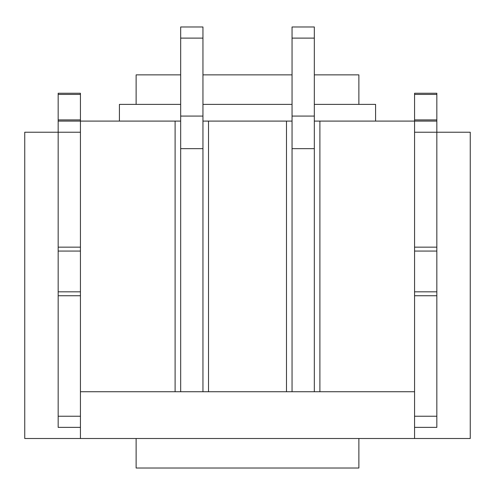 <?xml version="1.0" encoding="UTF-8"?>
<svg xmlns="http://www.w3.org/2000/svg" width="495" height="495" viewBox="0 0 495 495"><rect width="100%" height="100%" fill="white"/><g stroke="black" fill="none" stroke-linecap="round" stroke-linejoin="round"><path stroke-width="0.74" d="M180.675 121.089L80.438 121.089L80.438 438.508L24.75 438.508L24.75 132.227L58.163 132.227L58.163 247.154L80.438 247.154L80.438 132.227L58.163 132.227L58.163 121.089L80.438 121.089L80.438 93.246L58.163 93.246L58.163 119.914L80.438 119.914M202.95 121.089L208.519 121.089L208.519 391.731L292.05 391.731L292.05 38.115L314.325 38.115L314.325 116.078L292.05 116.078M292.05 121.089L208.519 121.089M314.325 121.089L319.894 121.089L319.894 391.731L414.562 391.731M80.438 438.508L414.562 438.508L414.562 121.089L319.894 121.089M314.325 116.078L314.325 391.731L319.894 391.731M414.562 438.508L470.25 438.508L470.25 132.227L436.838 132.227L436.838 427.371L414.562 427.371M286.481 121.089L286.481 391.731M202.95 38.115L202.95 26.978L180.675 26.978L180.675 38.115L202.95 38.115L202.95 391.731L208.519 391.731M175.106 121.089L175.106 391.731L80.438 391.731M119.419 121.089L119.419 104.383L180.675 104.383M202.95 104.383L292.05 104.383M314.325 104.383L375.581 104.383L375.581 121.089M175.106 391.731L180.675 391.731L180.675 38.115M292.05 38.115L292.05 26.978L314.325 26.978L314.325 38.115M314.325 148.655L292.05 148.655M314.325 391.731L292.05 391.731M414.562 93.246L414.562 121.089L436.838 121.089L436.838 93.246L414.562 93.246L436.838 93.246M436.838 121.089L436.838 132.227L414.562 132.227L414.562 247.154L436.838 247.154M436.838 251.064L414.562 251.064L414.562 247.154M58.163 247.154L58.163 427.371L80.438 427.371M58.163 121.089L58.163 119.914M58.163 251.064L80.438 251.064L80.438 247.154M202.95 116.078L180.675 116.078M202.95 148.655L180.675 148.655M202.95 391.731L180.675 391.731M358.875 104.383L358.875 74.869L314.325 74.869M292.05 74.869L202.95 74.869M180.675 74.869L136.125 74.869L136.125 104.383M358.875 438.508L358.875 468.022L136.125 468.022L136.125 438.508M414.562 291.827L436.838 291.827M414.562 416.233L436.838 416.233M414.562 295.738L436.838 295.738M414.562 94.421L436.838 94.421M414.562 119.914L436.838 119.914M58.163 291.827L80.438 291.827M58.163 416.233L80.438 416.233M58.163 295.738L80.438 295.738M58.163 94.421L80.438 94.421"/></g></svg>
